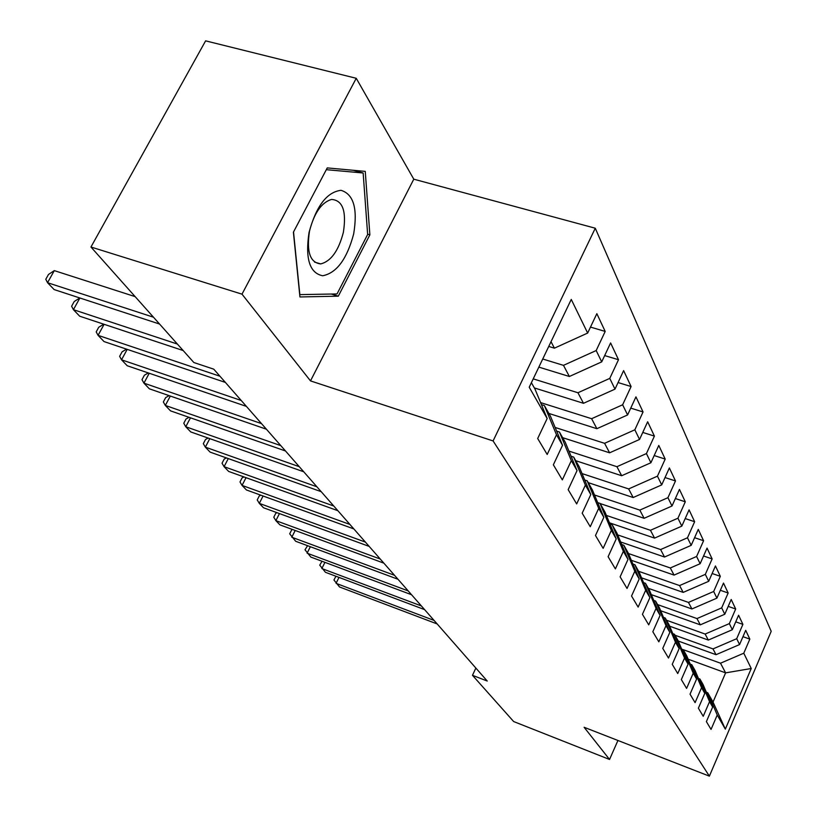 <?xml version="1.0" encoding="UTF-8"?>
<svg xmlns="http://www.w3.org/2000/svg" width="817" height="817" viewBox="0 0 817 817"><rect width="100%" height="100%" fill="white"/><g stroke="black" fill="none" stroke-linecap="round" stroke-linejoin="round"><path stroke-width="1.23" d="M356.243 78.289L241.995 294.161L310.501 380.896L413.79 179.189L356.243 78.289L205.618 40.85L90.953 247.02L193.833 362.513L213.768 369.172L487.238 681.041L472.471 675.312L513.668 721.554L609.543 759.463L617.938 740.478M413.79 179.189L595.276 228.219L771.207 631.327L709.381 776.15L493.09 440.935L595.276 228.219M688.159 659.207L725.608 672.861L751.242 668.51L743.776 653.212L749.832 639.108L745.707 630.326L739.569 644.572L736.709 638.7L742.898 624.362L738.599 615.221L732.328 629.723L729.346 623.606L735.678 609.002L731.205 599.474L724.781 614.251L721.677 607.879L728.151 592.999L723.494 583.072L716.918 598.126L713.68 591.477L720.318 576.312L715.447 565.956L708.707 581.296L705.326 574.361L712.128 558.91L707.042 548.095L700.138 563.72L696.605 556.479L703.58 540.721L698.269 529.416L691.182 545.358L687.485 537.78L694.644 521.706L689.078 509.869L681.817 526.138L677.947 518.203L685.289 501.801L679.458 489.414L672.003 506.009L667.938 497.686L675.485 480.947L669.368 467.957L661.709 484.9L657.45 476.168L665.201 459.083L658.788 445.428L650.904 462.749L646.431 453.568L654.407 436.104L647.656 421.766L639.548 439.454L634.84 429.803L643.05 411.952L635.953 396.858L627.589 414.954L622.636 404.783L631.092 386.533L623.616 370.622L614.997 389.127L609.768 378.394L618.5 359.725L610.605 342.936L601.71 361.87L596.185 350.544L605.193 331.426L596.849 313.677L587.658 333.06L554.426 348.165L551.015 341.69M751.242 668.51L725.333 729.132L717.234 715.018L707.736 692.755L706.348 692.244M587.658 333.06L571.257 299.42L529.222 387.217L547.165 418.508L537.688 438.515L547.186 454.466L556.489 434.756L562.525 445.285L553.354 464.812L562.331 479.885L571.328 460.635L577.047 470.602L568.162 489.659L576.669 503.936L585.381 485.135L590.793 494.571L582.184 513.199L590.252 526.72L598.698 508.358L603.834 517.304L595.481 535.513L603.14 548.35L611.341 530.396L616.222 538.903L608.114 556.704L615.385 568.908L623.351 551.342L627.997 559.431L620.113 576.843L627.037 588.465L634.789 571.277L639.2 578.977L631.541 596.022L638.138 607.092L645.675 590.262L649.893 597.615L642.438 614.302L648.729 624.862L656.071 608.379L660.085 615.395L652.834 631.735L658.839 641.825L665.988 625.669L669.828 632.378L662.761 648.392L668.5 658.042L675.465 642.203L679.152 648.616L672.248 664.323L677.742 673.545L684.544 658.022L688.067 664.16L681.337 679.57L686.597 688.404L693.235 673.177L696.605 679.06L690.038 694.174L695.083 702.64L701.568 687.7L704.795 693.347L698.382 708.176L703.223 716.305L709.554 701.64L712.659 707.052L706.388 721.615L711.045 729.418L717.234 715.018M542.723 359.01L563.485 365.352L569.367 376.494L538.842 367.109M596.185 350.544L563.485 365.352M601.71 361.87L569.367 376.494M531.377 382.693L534.941 388.953L547.165 418.508M533.215 378.863L577.936 392.752L583.491 403.302L534.359 387.932M609.768 378.394L577.936 392.752M614.997 389.127L583.491 403.302M556.489 434.756L544.377 405.559L541.416 404.619M544.377 405.559L550.505 416.313L562.525 445.285M540.578 402.587L591.62 418.702L596.89 428.7L548.871 413.443M622.636 404.783L591.62 418.702M627.589 414.954L596.89 428.7M571.328 460.635L559.431 432.019L556.653 431.121M559.431 432.019L565.231 442.201L577.047 470.602M555.121 427.454L604.59 443.314L609.605 452.812L562.647 437.667M634.84 429.803L604.59 443.314M639.548 439.454L609.605 452.812M585.381 485.135L573.687 457.081L571.063 456.223M573.687 457.081L579.182 466.732L590.793 494.571M568.928 451.086L616.917 466.701L621.676 475.729L575.75 460.706M646.431 453.568L616.917 466.701M650.904 462.749L621.676 475.729M598.698 508.358L587.198 480.835L584.717 480.018M587.198 480.835L592.407 489.996L603.834 517.304M582.031 473.574L628.641 488.934L633.175 497.533L588.22 482.633M657.45 476.168L628.641 488.934M661.709 484.9L633.175 497.533M611.341 530.396L600.035 503.395L597.687 502.608M600.035 503.395L604.988 512.106L616.222 538.903M594.5 494.99L639.803 510.114L644.123 518.295L600.107 503.538M667.938 497.686L639.803 510.114M672.003 506.009L644.123 518.295M623.351 551.342L612.229 524.851L610.013 524.095M612.229 524.851L616.947 533.133L627.997 559.431M606.367 515.415L650.444 530.294L654.57 538.107L609.472 522.809M677.947 518.203L650.444 530.294M681.817 526.138L654.57 538.107M634.789 571.277L623.851 545.266L621.737 544.551M623.851 545.266L628.334 553.17L639.2 578.977M617.693 534.91L660.606 549.555L664.538 557.02L620.665 541.977M687.485 537.78L660.606 549.555M691.182 545.358L664.538 557.02M645.675 590.262L634.911 564.731L632.92 564.036M634.911 564.731L639.2 572.268L649.893 597.615M628.498 553.548L670.308 567.968L674.066 575.097L631.347 560.299M696.605 556.479L670.308 567.968M700.138 563.72L674.066 575.097M656.071 608.379L645.481 583.307L643.571 582.633M645.481 583.307L649.566 590.497L660.085 615.395M638.659 571.308L679.591 585.564L683.186 592.396L641.549 577.844M705.326 574.361L679.591 585.564M708.707 581.296L683.186 592.396M665.988 625.669L655.571 601.046L653.753 600.403M655.571 601.046L659.482 607.919L669.828 632.378M648.32 588.311L688.465 602.415L691.917 608.961L651.323 594.643M713.68 591.477L688.465 602.415M716.918 598.126L691.917 608.961M675.465 642.203L665.212 617.999L663.486 617.386M665.212 617.999L668.96 624.576L679.152 648.616M657.593 604.6L696.983 618.571L700.292 624.842L660.677 610.748M721.677 607.879L696.983 618.571M724.781 614.251L700.292 624.842M684.544 658.022L674.444 634.237L672.799 633.645M674.444 634.237L678.028 640.538L688.067 664.16M666.478 620.226L705.142 634.053L708.319 640.068L669.644 626.2M729.346 623.606L705.142 634.053M732.328 629.723L708.319 640.068M693.235 673.177L683.288 649.791L681.715 649.219M683.288 649.791L686.729 655.826L696.605 679.06M675.016 635.238L712.986 648.912L716.029 654.693L678.243 641.039M736.709 638.7L712.986 648.912M739.569 644.572L716.029 654.693M701.568 687.7L691.774 664.701L690.263 664.15M691.774 664.701L695.073 670.491L704.795 693.347M681.664 649.096L720.512 663.2L725.608 672.861L713.027 702.058L707.736 692.755M743.776 653.212L720.512 663.2M709.554 701.64L699.914 679.009L698.474 678.478M699.914 679.009L703.08 684.575L712.659 707.052M241.995 294.161L90.953 247.02M709.381 776.15L584.114 727.283L609.543 759.463M310.501 380.896L493.09 440.935M475.862 668.071L472.471 675.312M548.738 346.449L554.426 348.165M725.333 729.132L713.027 702.058M338.309 296.173L369.866 234.836L365.26 171.376L327.249 167.904L293.395 232.202L299.931 296.959L338.309 296.173L331.324 294.038M749.832 639.108L742.97 636.678M742.898 624.362L735.739 621.839M735.678 609.002L728.202 606.388M728.151 592.999L720.339 590.293M720.318 576.312L712.128 573.514M712.128 558.91L703.56 555.999M703.58 540.721L694.583 537.698M694.644 521.706L685.197 518.57M685.289 501.801L675.353 498.544M675.485 480.947L665.028 477.557M665.201 459.083L654.182 455.549M654.407 436.104L642.765 432.438M643.05 411.952L630.744 408.132M631.092 386.533L618.061 382.55M618.5 359.725L604.662 355.579M605.193 331.426L590.487 327.096M367.63 234.193L369.866 234.836M338.984 577.394L336.053 583.348L434.082 620.42M335.93 576.251L333.939 579.988L339.515 586.963L437.177 623.953M324.931 562.351L321.847 568.55L421.398 605.959M322.021 561.259L319.743 565.17L325.452 572.298L424.615 609.625M310.337 546.716L307.11 553.191L408.214 590.926M307.58 545.695L305.007 549.79L310.848 557.082L411.564 594.735M309.051 232.447C305.088 258.723 309.643 273.164 322.705 275.758C336.614 273.041 346.929 259.122 353.659 233.999C357.846 208.652 353.618 194.099 340.965 190.31C326.82 192.097 316.189 206.139 309.051 232.447M309.49 231.14C306.385 251.799 310.113 262.727 320.673 263.911C330.987 261.348 338.544 250.829 343.365 232.355C346.663 211.195 342.711 200.216 331.518 199.43C321.49 202.463 314.147 213.033 309.49 231.14M353.148 170.273L363.146 172.99L367.65 234.479L337.043 293.936L299.839 294.62L293.528 231.967M326.31 169.681L363.146 172.99M295.192 530.478L291.792 537.229L394.519 575.301M292.588 529.518L291.628 529.978L289.698 533.818L295.672 541.273L397.991 579.263M279.445 513.587L275.87 520.643L380.252 559.032M277.014 512.698L275.768 513.301L273.787 517.212L275.87 520.643L279.914 524.851L383.878 563.158M263.074 496.001L259.306 503.374L365.403 542.1M260.827 495.184L259.265 495.96L257.232 499.933L259.306 503.374L263.513 507.755L369.172 546.399M246.029 477.679L242.057 485.41L349.921 524.443M243.977 476.944L242.077 477.904L239.994 481.948L242.057 485.41L246.438 489.965L353.853 528.926M228.28 458.582L224.083 466.681L333.765 506.019M226.432 457.918L224.185 459.093L222.04 463.208L224.083 466.681L228.648 471.429L337.87 510.696M209.785 438.647L205.343 447.144L316.894 486.779M208.141 438.065L205.516 439.475L203.321 443.672L205.343 447.144L210.102 452.107L321.183 491.671M190.473 417.824L185.765 426.75L299.267 466.681M189.064 417.324L186.021 418.998L183.774 423.267L185.765 426.75L190.739 431.927L303.75 471.787M170.314 396.041L165.32 405.436L280.823 445.633M169.139 395.642L165.667 397.603L163.349 401.964L165.32 405.436L170.518 410.859L285.511 450.984M149.245 373.246L143.935 383.153L261.491 423.604M148.316 372.94L144.374 375.228L141.995 379.67L143.935 383.153L149.368 388.821L266.413 429.211M127.197 349.37L121.529 359.807L241.229 400.493M126.533 349.145L122.09 351.81L119.629 356.335L121.529 359.807L127.227 365.75L246.387 406.376M104.106 324.308L98.06 335.348L219.967 376.239M103.718 324.186L98.734 327.26L96.202 331.886L98.06 335.348L104.035 341.567L225.38 382.417M79.892 297.991L73.418 309.674L177.391 344.059M79.79 297.96L74.235 301.514L71.62 306.232L73.418 309.674L79.698 316.21L183.182 350.554M135.152 296.632L54.3 270.621L47.539 282.702L153.463 317.2M54.3 270.621L48.489 274.461L45.793 279.281L47.539 282.702L54.136 289.575L159.56 324.043M314.565 262.094L320.673 263.911"/></g></svg>
